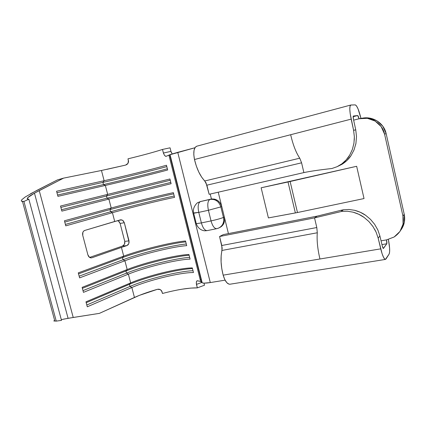 <?xml version="1.0" encoding="UTF-8"?>
<svg xmlns="http://www.w3.org/2000/svg" width="426" height="426" viewBox="0 0 426 426"><rect width="100%" height="100%" fill="white"/><g stroke="black" fill="none" stroke-linecap="round" stroke-linejoin="round"><path stroke-width="0.64" d="M30.491 193.787L57.451 179.894L36.945 190.347L25.299 196.934M53.772 320.895L56.253 321.113L61.504 320.379L56.253 321.113L23.931 201.45L28.851 199.203L61.504 320.379L28.851 199.203L28.169 199.192C27.067 199.107 26.95 198.591 27.807 197.653C28.51 196.801 30.725 195.3 34.463 193.159L68.075 318.307L61.307 319.654M378.171 238.139L380.722 248.848L319.953 258.992C317.588 249.008 316.699 240.269 317.295 232.772L316.8 227.532L314.537 217.888L341.865 211.392L341.966 210.891L343.425 209.784L348.963 209.48L354.65 210.3C358.868 211.413 362.537 213.08 365.657 215.306L370.519 219.379L374.635 224.326L377.83 229.944L379.901 235.951L378.171 238.139L379.901 235.951L382.287 245.978C382.692 247.581 383.065 248.422 383.405 248.502L386.781 243.773C387.026 243.166 386.941 241.872 386.531 239.886L394.135 236.994L399.961 231.456L403.071 224.097L402.948 216.051C404.45 224.917 401.5 231.904 394.109 237.01L386.531 239.886L381.062 240.828L386.531 239.886L386.781 243.773L383.278 248.454L382.287 245.978L379.901 235.951L377.83 229.944L374.635 224.326L370.519 219.379L365.657 215.306L360.268 212.249L354.65 210.3L348.963 209.48L343.425 209.784L340.843 210.327L341.966 210.891L343.425 209.784L340.843 210.327L317.12 216.136L223.32 234.598L219.571 236.505L221.797 245.493L316.8 227.532L317.295 232.772L221.978 250.44C220.407 257.602 220.806 265.84 223.165 275.153L319.953 258.992C317.588 249.008 316.699 240.269 317.295 232.772L221.978 250.44L221.797 245.493L316.8 227.532L314.537 217.888L219.571 236.505L314.537 217.888L317.12 216.136L340.843 210.327L341.966 210.891L341.865 211.392L347.419 211.232L353.101 212.18L358.692 214.235L364.038 217.377L368.852 221.493L372.936 226.483L376.094 232.106L378.171 238.139L382.117 253.79L383.592 257.437L384.928 259.269L385.94 259.045L389.119 254.066L389.63 251.883L389.598 248.028L388.395 239.481C389.806 246.926 390.046 251.787 389.119 254.066L385.413 259.423C383.986 259.099 382.426 255.573 380.722 248.848L223.165 275.153C224.976 281.128 227.223 284.153 229.896 284.227L385.392 259.429M228.427 233.597L224.353 217.047L224.593 220.615L223.586 223.911L221.483 226.488L219.406 227.708C223.575 225.642 225.221 222.084 224.353 217.047L228.427 233.597M196.205 223.357L196.28 223.666L201.391 222.92L211.046 220.902C212.531 226.062 214.422 228.655 216.712 228.682C214.422 228.655 212.531 226.062 211.046 220.902C216.552 219.699 220.689 218.543 223.448 217.446C220.689 218.543 216.552 219.699 211.046 220.902L208.415 210.279L220.849 206.898L208.415 210.279C207.238 204.443 207.744 200.827 209.938 199.432C215.274 198.83 218.911 201.317 220.849 206.898C218.911 201.317 215.274 198.83 209.938 199.432L200.396 201.578C198.143 202.978 197.595 206.578 198.761 212.372L208.415 210.279L198.761 212.372L201.391 222.92L211.046 220.902L208.415 210.279C207.238 204.443 207.744 200.827 209.938 199.432L200.396 201.578L211.424 198.995L214.747 199.166L217.856 200.646L220.311 203.223L221.765 206.53L218.24 192.206L224.353 217.047L223.448 217.446L220.849 206.898L221.765 206.53L224.353 217.047L223.448 217.446L220.849 206.898L221.765 206.53C219.976 201.221 216.53 198.713 211.424 198.995L200.183 201.605M210.204 194.043L211.418 198.974L210.204 194.043M165.426 156.235L166.14 156.321L169.734 154.819L201.754 282.443L202.185 282.816C203.42 283.306 206.12 283.226 210.29 282.571L225.093 280.154L210.29 282.571L177.749 152.338L194.922 147.758L169.734 154.819L201.754 282.443L200.625 281.453L197.424 280.761L196.801 280.995L196.349 281.89M123.705 221.36L122.677 220.349L121.421 219.832L114.706 221.472L112.427 212.691C129.957 207.718 162.018 199.81 174.553 197.371L173.366 192.664C160.863 195.268 128.79 203.186 111.207 208.005L108.891 199.086L171.114 183.702L169.926 178.979L107.671 194.389L105.35 185.438C123.173 181.348 155.32 173.382 167.663 169.99L166.47 165.251C154.164 168.808 122.001 176.785 104.125 180.725L101.463 170.48L125.606 165.091L126.98 164.457L127.992 163.35L128.498 161.939L128.002 158.818C142.902 155.197 154.398 152.071 162.492 149.441L163.621 153.765M129.142 242.383L124.328 222.729L129.019 240.882L124.754 241.366L120.1 223.421L124.328 222.729L120.1 223.421L118.449 221.051M127.928 244.945L128.753 243.81L126.799 245.61L127.928 244.945M121.442 247.41L126.799 245.61L121.442 247.41L123.705 256.122L121.442 247.41L91.925 257.767L121.442 247.41M185.534 241.004C172.69 241.941 140.777 249.753 123.705 256.122L78.272 272.864L79.603 277.869L124.909 260.749C141.927 254.231 173.829 246.436 186.705 245.653L185.534 241.004L186.705 245.653C173.829 246.436 141.927 254.231 124.909 260.749L127.188 269.536L124.909 260.749L123.018 259.748L122.464 257.608L78.544 273.875L122.464 257.608L123.705 256.122L78.272 272.864L79.603 277.869L124.909 260.749L123.018 259.748L79.156 276.186L123.018 259.748C140.218 253.236 171.641 245.413 186.284 243.991C171.641 245.413 140.218 253.236 123.018 259.748L122.464 257.608L123.705 256.122C140.777 249.753 172.69 241.941 185.534 241.004M188.926 254.482C175.986 254.961 144.116 262.741 127.188 269.536L82.127 287.369L83.453 292.358L128.386 274.147C145.266 267.203 177.12 259.439 190.092 259.115L188.926 254.482L190.092 259.115C177.12 259.439 145.266 267.203 128.386 274.147L130.66 282.901L128.386 274.147L126.495 273.125L125.942 270.989L82.378 288.311L125.942 270.989L127.188 269.536L82.127 287.369L83.453 292.358L128.386 274.147L126.495 273.125L82.99 290.617L126.495 273.125C143.557 266.186 174.926 258.364 189.65 257.373C174.926 258.364 143.557 266.186 126.495 273.125L125.942 270.989L127.188 269.536C144.116 262.741 175.986 254.961 188.926 254.482M192.302 267.911C179.271 267.933 147.449 275.681 130.66 282.901L85.972 301.826L87.293 306.8L131.852 287.502C148.594 280.138 180.406 272.4 193.468 272.534L192.302 267.911L193.468 272.534C180.406 272.4 148.594 280.138 131.852 287.502L134.44 297.454L131.852 287.502L129.962 286.453L129.408 284.323L86.201 302.694L129.408 284.323L130.66 282.901L85.972 301.826L87.293 306.8L131.852 287.502L129.962 286.453L86.813 304.989L129.962 286.453C146.879 279.089 178.196 271.271 193.005 270.707C178.196 271.271 146.879 279.089 129.962 286.453L129.408 284.323L130.66 282.901C147.449 275.681 179.271 267.933 192.302 267.911M196.248 282.976L197.329 287.875C188.686 287.763 177.078 289.632 162.487 293.471L161.449 290.596L160.346 289.632L158.951 289.174L157.476 289.291C148.546 291.853 140.868 294.574 134.44 297.454L99.386 313.371L73.219 317.466L39.235 190.603L63.607 178.121L101.463 170.48L104.125 180.725L56.573 191.242L57.931 196.349L105.35 185.438L107.671 194.389L60.508 206.04L61.861 211.131L108.891 199.086L111.207 208.005L64.427 220.79L65.78 225.86L112.427 212.691L114.706 221.472L84.726 230.455L83.645 231.105L82.889 232.271L82.745 235.381L87.884 254.823L89.508 257.341L91.441 257.884C89.758 257.932 88.571 256.915 87.884 254.823L82.745 235.381C82.293 232.889 82.953 231.243 84.726 230.455L120.558 219.805L122.677 220.349L124.328 222.729M164.59 155.527L163.398 153.03L162.492 149.441L170.059 147.817L170.964 151.427M122.528 246.052L89.614 257.416L122.528 246.052L126.799 245.61L122.528 246.052L124.488 244.258M119.663 222.351L119.142 221.642M118.487 221.078L117.549 220.636M124.77 243.47L124.893 242.506M124.759 241.404L120.1 223.421M123.433 245.578L123.828 245.222M162.487 293.471L161.811 291.171L162.487 293.471L161.955 291.496L160.346 289.632L157.476 289.291L139.409 295.351L99.386 313.371L68.075 318.307L34.463 193.159L39.235 190.603L73.219 317.466L63.495 319.154M203.979 283.125L204.501 285.212L203.979 283.125M172.157 153.866L170.954 151.374L163.398 153.03L170.954 151.374L170.059 147.817L162.492 149.441M171.209 152.204L171.47 152.796M128.535 161.491L128.002 158.818L128.423 160.82L128.002 158.818L128.476 158.701M196.759 146.203L195.145 147.412L194.027 150.362L193.793 154.606L194.485 159.51L196.343 166.071L198.804 172.093L201.69 177.173L205.992 182.722L209.134 194.288L303.882 172.594C309.968 171.279 319.319 169.915 331.934 168.504L337.131 166.683L341.956 163.776L346.21 159.867L349.757 155.016L352.377 149.425L353.942 143.264L354.363 136.794L353.591 130.292L355.742 129.813L353.468 119.376L353.202 116.293L357.67 115.531L359.043 118.763L353.639 120.153L360.029 118.534C370.753 116.074 382.388 123.364 384.577 134.142L381.185 126.618L375.109 121.048L367.318 118.3L359.043 118.763C358.548 116.767 358.09 115.691 357.67 115.531L353.372 116.026C353.042 116.293 353.074 117.411 353.468 119.376L355.742 129.813L356.509 136.682L355.907 143.53L354.022 149.968L350.949 155.714L346.892 160.533L342.083 164.244C345.917 161.768 348.873 158.925 350.949 155.714L354.022 149.968M230.115 284.19L229.002 284.158L226.818 282.672L224.774 279.52L223.165 275.153L221.77 268.593L221.089 261.979L221.163 255.786L222.175 248.129L219.571 236.505L223.32 234.598L317.12 216.136L314.537 217.888L341.865 211.392L347.419 211.232L353.101 212.18C357.281 213.367 360.923 215.098 364.038 217.377L368.852 221.493L373.048 226.653M350.742 105.046L196.7 146.219C193.846 147.662 193.106 152.093 194.485 159.51L290.665 134.722L194.485 159.51C196.817 169.117 200.252 176.268 204.789 180.965L299.755 158.2C296.049 152.71 293.024 144.883 290.665 134.722L351.162 119.131C349.512 110.861 349.379 106.165 350.758 105.041L355.252 104.881C357.041 105.675 358.942 110.169 360.955 118.364L358.037 108.864L356.509 105.909L355.252 104.881L350.891 105.02L350.055 106.095L349.805 109.125L350.193 113.694L353.591 130.292L351.162 119.131L290.665 134.722C293.024 144.883 296.049 152.71 299.755 158.2L301.587 162.823L303.882 172.594L209.134 194.288L206.882 185.188L204.789 180.965L299.755 158.2L301.587 162.823L206.882 185.188L301.587 162.823L303.882 172.594C309.968 171.279 319.319 169.915 331.934 168.504L337.131 166.683L341.956 163.776C345.289 161.188 347.888 158.27 349.757 155.016L352.377 149.425L353.969 143.072M337.685 166.412L342.083 164.244M353.149 116.703L357.67 115.531L353.149 116.703M400.807 230.125C404.263 225.386 405.403 220.109 404.226 214.299L402.948 216.051L384.577 134.142L386.148 133.626C384.023 123.178 372.867 116.016 362.404 118.178L369.145 118.029L376.829 120.739L382.814 126.218L386.148 133.626L404.226 214.299L404.343 222.223L401.276 229.481M386.781 243.773L381.957 244.593L386.781 243.773M268.401 217.915L261.143 187.781L356.653 166.284L364.028 198.559L297.476 212.526L290.122 181.508L356.653 166.284L364.028 198.559L297.476 212.526L290.122 181.508L288.019 181.971L295.367 212.941L297.476 212.526L268.401 217.915L261.143 187.781L288.019 181.971L295.367 212.941L268.401 217.915M384.577 134.142L402.948 216.051L404.226 214.299L386.148 133.626L384.577 134.142M356.509 136.778L355.742 129.813L353.612 130.372M355.753 144.302L355.928 143.429M354.357 136.645L354.288 140.149M374.63 229.22L376.201 232.34M290.122 181.508L356.653 166.284L261.143 187.781L290.122 181.508M181.961 289.211L190.592 288.109L197.329 287.875L204.501 285.212L197.329 287.875L196.455 284.408L201.759 282.454L196.455 284.408L196.381 281.778L197.142 280.787L200.38 281.346L202.526 282.939L204.299 283.136L210.29 282.571L177.749 152.338L170.315 154.521L166.081 156.337L164.638 155.586M54.597 320.427L53.868 320.964L56.253 321.113L23.931 201.45L28.851 199.203L27.301 198.857L27.807 197.653L34.463 193.159L63.607 178.121L57.451 179.894L63.607 178.121L102.022 170.368M106.777 169.372L125.606 165.091L127.992 163.35L128.418 160.426L128.535 161.497M21.886 199.666L25.171 197.025L21.939 199.602C20.943 200.737 21.13 201.354 22.493 201.471L54.832 321.103M21.465 201.136L23.931 201.45L22.493 201.471M147.817 153.754L148.189 153.653M201.008 279.461L201.317 279.349L201.008 279.461M124.483 244.268L124.754 241.366L129.019 240.882L128.753 243.81M192.472 268.577C177.674 269.211 146.347 277.028 129.408 284.323C146.347 277.028 177.674 269.211 192.472 268.577M189.112 255.233C174.399 256.298 143.024 264.115 125.942 270.989C143.024 264.115 174.399 256.298 189.112 255.233M185.747 241.846C171.114 243.337 139.685 251.159 122.464 257.608C139.685 251.159 171.114 243.337 185.747 241.846M102.916 182.397L56.956 192.674L102.916 182.397L103.481 184.58L57.585 195.033L103.481 184.58L105.35 185.438L57.931 196.349L56.573 191.242L104.125 180.725L102.916 182.397C120.947 178.377 152.657 170.538 166.811 166.603C152.657 170.538 120.947 178.377 102.916 182.397L104.125 180.725C122.001 176.785 154.164 168.808 166.47 165.251L167.663 169.99C155.32 173.382 123.173 181.348 105.35 185.438L103.481 184.58C121.49 180.491 153.19 172.652 167.359 168.787C153.19 172.652 121.49 180.491 103.481 184.58L102.916 182.397M106.457 196.024L60.87 207.398L106.457 196.024L107.022 198.202L61.493 209.752L107.022 198.202L108.891 199.086L61.861 211.131L60.508 206.04L107.671 194.389L106.457 196.024L170.24 180.241L106.457 196.024L107.671 194.389L169.926 178.979L171.114 183.702L108.891 199.086L107.022 198.202L170.789 182.419L107.022 198.202L106.457 196.024M109.988 209.608L64.768 222.074L109.988 209.608L110.552 211.781L65.391 224.411L110.552 211.781L112.427 212.691L65.78 225.86L64.427 220.79L111.207 208.005L109.988 209.608C127.725 204.709 159.335 196.876 173.664 193.83C159.335 196.876 127.725 204.709 109.988 209.608L111.207 208.005C128.79 203.186 160.863 195.268 173.366 192.664L174.553 197.371C162.018 199.81 129.957 207.718 112.427 212.691L110.552 211.781C128.263 206.807 159.867 198.974 174.207 195.997C159.867 198.974 128.263 206.807 110.552 211.781L109.988 209.608M200.396 201.578L197.829 202.643C197.813 202.243 193.143 206.189 193.367 211.259L193.676 213.229L198.761 212.372C197.595 206.578 198.143 202.978 200.396 201.578M193.612 212.984L198.761 212.372L201.391 222.92L196.28 223.666L193.676 213.229M216.77 228.666L218.352 228.198C222.617 226.163 224.316 222.585 223.448 217.446C224.316 222.585 222.617 226.163 218.352 228.198L217.138 228.544M207.212 230.599L207.142 230.615C204.794 230.604 202.877 228.038 201.391 222.92C202.877 228.038 204.794 230.604 207.142 230.615L205.151 230.785C204.501 230.919 198.638 230.439 196.28 223.666M200.625 281.453L168.957 155.293M170.027 154.638L202.185 282.816M120.286 219.853L120.558 219.805M200.987 279.392L200.183 279.685M218.352 228.198L219.268 227.761M216.712 228.682L207.142 230.615"/></g></svg>

